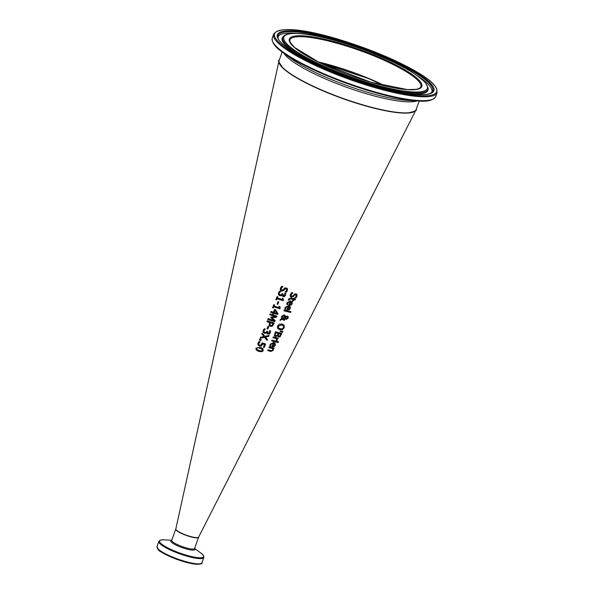 <?xml version="1.0" encoding="UTF-8"?>
<svg xmlns="http://www.w3.org/2000/svg" width="594" height="594" viewBox="0 0 594 594"><rect width="100%" height="100%" fill="white"/><g stroke="black" fill="none" stroke-linecap="round" stroke-linejoin="round"><path stroke-width="0.89" d="M264.508 344.557A39.011 7.655 -160.3 0 1 262.689 343.985L261.449 345.946L259.504 346.064L258.041 344.928L257.996 343.109L259.081 341.557A39.167 7.685 19.7 0 0 260.083 341.899L258.806 343.406L258.858 344.483L259.868 345.188L261.018 345.151L262.117 342.864A39.13 7.677 19.7 0 0 265.644 343.963L264.204 347.505A38.625 7.581 -160.3 0 1 263.409 347.267L264.449 344.483A38.766 7.603 -160.3 0 1 262.63 343.919L261.39 345.879L259.444 345.998L257.982 344.862M265.563 343.941L264.144 347.438A38.38 7.529 -160.3 0 1 263.424 347.223M260.009 341.869L258.746 343.332L258.939 344.594M292.812 292.864L291.157 294.639L291.661 296.369L292.976 295.827L294.743 293.815L296.852 294.149L296.993 296.287L295.805 298.106A45.976 9.021 -160.3 0 1 294.802 297.869L296.243 296.168L295.79 294.594L294.453 295.196L293.577 296.436L291.431 297.297L290.288 296.339L290.377 294.49L291.751 292.515A46.555 9.133 19.7 0 0 292.835 292.805L291.097 294.565L291.602 296.295M291.661 296.369L291.149 296.042M296.822 294.112L296.933 296.213L295.745 298.039A45.731 8.969 -160.3 0 1 294.824 297.817M296.183 294.81L294.394 295.121L293.525 296.361L291.379 297.23L290.228 296.272M290.525 296.725L290.288 296.339M296.154 294.773L295.73 294.527M290.199 301.7L287.8 302.843L287.719 304.663A44.877 8.806 -160.3 0 1 286.813 304.425L287.073 302.658L290.592 300.891L292.01 301.7L292.241 303.772L291.142 305.049L289.278 305.175A44.862 8.799 -160.3 0 1 288.833 305.056L290.139 301.633L287.741 302.777L287.659 304.596A44.632 8.754 -160.3 0 1 286.813 304.373M291.988 301.67L292.181 303.705L291.082 304.974L289.219 305.101A44.624 8.754 -160.3 0 1 288.855 305.012M291.557 302.435L290.763 301.797L289.724 304.351L290.86 304.388L291.602 303.564L291.439 302.242M291.617 302.502L290.815 301.863L289.783 304.425M294.067 298.916A45.82 8.984 19.7 0 0 295.433 299.242L295.099 300.059A45.701 8.962 -160.3 0 1 293.74 299.732L293.132 301.232A45.493 8.925 -160.3 0 1 292.463 301.069L293.072 299.569A45.701 8.962 -160.3 0 1 290.77 298.982L289.775 298.849L289.07 300.193A45.493 8.925 -160.3 0 1 288.328 299.992L288.55 299.049L290.726 298.069A45.82 8.984 19.7 0 0 293.406 298.752L293.629 298.203A45.894 9.007 19.7 0 0 294.29 298.366L294.067 298.916L294.216 298.351M295.352 299.22L295.04 299.985A45.456 8.917 -160.3 0 1 293.681 299.666L293.072 301.165A45.248 8.873 -160.3 0 1 292.486 301.024M289.07 300.193L289.011 300.126A45.248 8.873 -160.3 0 1 288.328 299.94M289.775 298.849L289.026 300.074M293.072 299.569L293.013 299.502A45.456 8.917 -160.3 0 1 290.718 298.916L289.724 298.775M288.298 306.378L285.9 307.521L285.818 309.34A44.223 8.672 -160.3 0 1 284.92 309.103L285.179 307.328L288.691 305.568L290.117 306.37L290.347 308.449L289.248 309.719L287.385 309.845A44.208 8.672 -160.3 0 1 286.939 309.734L288.238 306.311L285.848 307.447L285.759 309.274A43.978 8.628 -160.3 0 1 284.92 309.043M290.087 306.341L290.288 308.375L289.189 309.652L287.325 309.778A43.963 8.62 -160.3 0 1 286.961 309.682M289.664 307.105L288.862 306.467L287.823 309.029L288.959 309.066L289.701 308.241L289.545 306.92M289.724 307.18L288.922 306.541L287.882 309.095M285.603 316.595L287.37 316.067L288.194 316.751L288.135 318.124L286.167 319.453L285.402 318.993L285.09 317.82L282.907 318.948L284.734 319.498L284.392 320.344A42.768 8.39 -160.3 0 1 283.977 320.248L282.232 319.297L279.997 320.411L280.442 319.305L281.742 318.674L281.459 316.416L284.207 314.917L285.603 316.595L285.127 315.466M282.232 319.297L280.041 320.292M284.392 320.344L284.333 320.277A42.523 8.338 -160.3 0 1 283.917 320.173L282.172 319.223M284.652 319.483L284.333 320.277M282.907 318.948L285.09 317.82M288.016 316.468L288.075 318.05L286.108 319.379L285.343 318.919M285.127 316.929L283.999 315.8L282.024 316.78L282.217 318.332L285.127 316.929M284.86 316.364L284.051 315.867L282.083 316.847L282.276 318.399M285.811 318.265L286.427 318.584L287.615 317.968L287.065 316.929L285.506 317.419L285.811 318.265L285.506 317.419M287.555 317.901L287.006 316.854L287.481 317.129L286.367 316.884M286.427 316.958L285.558 317.486M290.852 311.612L290.54 312.377A43.726 8.576 -160.3 0 1 283.925 310.714M290.6 312.451A43.971 8.628 -160.3 0 1 283.91 310.766L284.236 309.949A44.09 8.65 19.7 0 0 290.934 311.635L290.54 312.377M277.658 335.759A40.333 7.915 -160.3 0 0 277.688 335.766L275.623 336.635L274.428 335.58L275.408 331.719A41.023 8.049 19.7 0 0 281.801 333.323L280.168 336.672L278.735 337.073L277.747 335.833A40.578 7.96 -160.3 0 1 277.717 335.825L275.571 336.568L274.376 335.506M274.658 336.018L274.428 335.58M281.742 333.249L280.108 336.598L278.675 336.998L278.022 336.627M277.168 335.462L278.126 333.331A40.659 7.974 -160.3 0 1 275.742 332.714L275.141 334.949L275.95 335.729L277.168 335.462M278.185 333.397A40.904 8.026 -160.3 0 1 275.802 332.781L275.742 332.714M275.802 332.781L275.2 335.016L275.95 335.729M279.774 335.974L280.687 333.947A40.659 7.974 -160.3 0 1 278.838 333.509L278.252 335.521L278.98 336.145L279.774 335.974M280.747 334.014A40.904 8.026 -160.3 0 1 278.898 333.576L278.838 333.509M278.898 333.576L278.311 335.588L278.98 336.145M283.999 325.081L284.184 327.613L282.492 329.499L279.729 329.685L277.561 328.267M283.39 325.868L281.682 324.866L278.267 326.151L278.512 327.955M283.316 325.764L281.742 324.94L278.319 326.217L278.541 327.985L280.153 328.861L282.284 328.794L283.524 327.524L283.449 325.935M284.029 325.111L284.244 327.68L282.551 329.566L279.789 329.752L277.613 328.334L277.569 326.009L279.306 324.168L282.105 324.042L284.177 325.341M276.5 342.159A39.724 7.796 -160.3 0 1 271.673 340.934L272 340.117A39.843 7.819 19.7 0 0 276.826 341.342L276.44 342.092A39.479 7.744 -160.3 0 1 271.688 340.882M276.745 341.327L276.44 342.092M282.841 331.303L282.477 332.202L280.182 331.474M282.536 332.276L280.16 331.519L280.405 330.932L282.922 331.311L282.477 332.202M274.272 346.569L272.416 346.71A39.018 7.655 -160.3 0 1 271.978 346.599L273.337 343.243L270.946 344.386L270.857 346.213A39.026 7.655 -160.3 0 1 269.966 345.968L270.218 344.201L273.73 342.426L275.141 343.228L275.371 345.292L274.272 346.569L272.356 346.636A38.773 7.603 -160.3 0 1 271.993 346.547M275.111 343.191L275.312 345.225L274.213 346.502M273.337 343.243L270.886 344.32L270.805 346.139A38.781 7.611 -160.3 0 1 269.966 345.916M274.747 344.03L273.953 343.399L272.913 345.96L273.99 345.916L274.732 345.092L274.577 343.77M272.913 345.96L273.901 343.332L274.688 343.963M277.004 340.622A39.687 7.789 -160.3 0 1 276.255 340.436L276.418 338.61A40.177 7.885 -160.3 0 1 272.98 337.711L273.307 336.895A40.295 7.908 19.7 0 0 278.133 338.127L277.747 338.87A39.932 7.833 -160.3 0 1 277.034 338.706L277.064 340.689A39.932 7.833 -160.3 0 1 276.232 340.488L276.255 340.451M278.059 338.105L277.747 338.87M276.418 338.61L276.358 338.535A39.932 7.833 -160.3 0 1 272.995 337.667M277.806 338.944A40.177 7.885 -160.3 0 1 277.094 338.773L277.034 338.706M277.094 338.773L277.064 340.689M272.579 348.559A38.781 7.611 -160.3 0 1 268.956 347.624L269.29 346.807A38.9 7.633 19.7 0 0 274.109 348.032L273.775 348.849A38.781 7.611 -160.3 0 1 273.255 348.723L273.314 350.349L270.894 351.433A38.365 7.529 -160.3 0 1 267.746 350.608L268.08 349.792A38.476 7.551 19.7 0 0 270.849 350.519L271.978 350.623L272.646 349.955L272.52 348.485A38.543 7.559 -160.3 0 1 268.978 347.572M273.255 348.723L273.255 350.274L270.834 351.358A38.12 7.477 -160.3 0 1 267.768 350.564M273.775 348.849L273.723 348.775A38.543 7.559 -160.3 0 1 273.195 348.648M274.027 348.01L273.723 348.775M278.371 341.639L278.014 342.515A39.471 7.744 -160.3 0 1 277.279 342.352M278.074 342.589A39.716 7.789 -160.3 0 1 277.257 342.404L277.636 341.476A39.85 7.819 19.7 0 0 278.452 341.661L278.014 342.515M284.645 296.443L283.16 296.644L282.12 294.973A45.894 8.999 -160.3 0 1 282.053 294.951L281.252 295.678L279.796 295.723L278.452 294.639L278.452 292.835L279.603 291.216A46.258 9.073 19.7 0 0 280.591 291.543L279.291 293.05L279.284 294.156L280.219 294.862L281.378 294.795L282.165 293.54A46.072 9.036 19.7 0 0 282.93 293.778L283.427 295.73L284.303 295.619L284.89 293.094A46.235 9.073 19.7 0 0 285.848 293.384L285.58 295.196L284.645 296.443L282.432 296.154M285.796 293.317L285.521 295.129L284.593 296.376M282.12 294.973L282.061 294.906A45.649 8.955 -160.3 0 1 281.994 294.884L281.192 295.612L279.737 295.649L278.4 294.565M278.705 295.01L278.452 294.639M282.855 293.755L283.368 295.663M283.427 295.73L282.855 295.367M280.568 291.602L279.232 292.976L279.225 294.089M286.553 288.936L286.07 288.61L284.667 289.122L283.769 290.332L281.511 291.06L280.271 289.991M287.214 288.261L287.399 290.444L286.182 292.233A46.139 9.051 -160.3 0 1 285.187 291.936M282.922 286.672L281.207 288.372L281.786 290.191L283.167 289.738L284.994 287.793L287.244 288.298L287.459 290.518L286.241 292.307A46.384 9.096 -160.3 0 1 285.165 291.981L286.657 290.34L286.13 288.684L284.726 289.196L283.828 290.407L281.571 291.134L280.331 290.065L280.375 288.172L281.786 286.234A46.971 9.214 19.7 0 0 282.944 286.612L281.148 288.305L281.727 290.124M281.786 290.191L281.237 289.82M286.531 288.899L286.07 288.61M280.591 290.481L280.331 290.065M277.866 304.351A44.557 8.739 -160.3 0 1 277.027 304.083L278.022 301.641A44.899 8.806 19.7 0 0 278.853 301.908L277.806 304.284A44.312 8.695 -160.3 0 1 277.042 304.039M278.779 301.886L277.806 304.284M283.412 300.007L283.152 300.638A44.973 8.821 -160.3 0 1 276.967 298.693L276.5 299.836A44.81 8.791 -160.3 0 1 275.861 299.628M283.026 298.351L283.427 299.97M283.487 300.037L283.212 300.713A45.218 8.873 -160.3 0 1 277.019 298.76L276.559 299.911A45.055 8.836 -160.3 0 1 275.839 299.673L277.123 296.525A45.5 8.925 19.7 0 0 277.836 296.762L277.361 297.928A45.337 8.895 19.7 0 0 281.987 299.406L282.462 298.233A45.5 8.925 19.7 0 0 283.086 298.418L283.487 300.037L282.989 299.703M277.762 296.733L277.361 297.928M273.106 313.097A43.273 8.487 -160.3 0 1 270.701 312.31L271.042 311.479A43.392 8.509 19.7 0 0 273.44 312.266L274.599 309.415A43.793 8.591 19.7 0 0 275.571 309.726L277.918 313.699L277.591 314.501A43.273 8.487 -160.3 0 1 273.849 313.342L273.537 314.107A43.169 8.465 -160.3 0 1 272.787 313.87L273.047 313.031A43.028 8.442 -160.3 0 1 270.716 312.266M273.537 314.107L273.478 314.04A42.924 8.42 -160.3 0 1 272.809 313.825M273.849 313.342L273.478 314.04M277.591 314.501L277.539 314.426A43.028 8.442 -160.3 0 1 273.789 313.268M277.918 313.699L277.539 314.426M275.557 309.719L277.858 313.632M276.863 313.342L275.007 310.268L274.19 312.511A43.392 8.509 19.7 0 0 276.863 313.342M275.067 310.335L274.19 312.511M280.138 308.086L279.878 308.717A43.837 8.598 -160.3 0 1 273.686 306.756L273.218 307.907A43.674 8.568 -160.3 0 1 272.579 307.692M279.752 306.422L280.153 308.041M280.212 308.115L279.937 308.783A44.082 8.65 -160.3 0 1 273.745 306.831L273.277 307.974A43.919 8.613 -160.3 0 1 272.557 307.737L273.841 304.588A44.364 8.702 19.7 0 0 274.554 304.826L274.079 305.999A44.201 8.672 19.7 0 0 278.712 307.477L279.187 306.304A44.364 8.702 19.7 0 0 279.811 306.497L280.212 308.115L279.715 307.774M274.48 304.804L274.079 305.999M275.668 316.661A42.931 8.42 -160.3 0 1 269.706 314.746L270.032 313.951A43.043 8.442 19.7 0 0 276.93 316.142L276.455 317.315L271.993 317.753L275.163 320.485L274.68 321.681A42.263 8.294 -160.3 0 1 267.783 319.483L268.132 318.622A42.382 8.316 19.7 0 0 274.094 320.537L270.753 317.567L270.961 317.062L275.609 316.595A42.686 8.375 -160.3 0 1 269.728 314.701M274.68 321.681L274.621 321.614A42.018 8.242 -160.3 0 1 267.797 319.438M275.104 320.433L274.621 321.614M271.993 317.753L276.455 317.315M274.094 320.537L270.745 317.582M276.849 316.119L276.396 317.248M274.072 322.965L272.327 326.106L270.389 326.381L269.089 325.334M269.505 322.512A41.959 8.234 -160.3 0 1 266.899 321.651L267.248 320.79A42.077 8.257 19.7 0 0 274.146 322.988L272.386 326.18L270.441 326.448L269.149 325.401L269.453 322.438A41.714 8.182 -160.3 0 1 266.921 321.606M273.025 323.611A41.959 8.234 -160.3 0 1 270.292 322.765L269.914 324.859L270.782 325.542L272.007 325.401L272.965 323.544A41.714 8.182 -160.3 0 1 270.233 322.691L270.047 325.081M266.862 332.551A40.6 7.967 -160.3 0 1 266.795 332.529L265.993 333.256L264.53 333.286L263.179 332.195L263.172 330.383L264.33 328.772A40.971 8.034 19.7 0 0 265.325 329.106L264.018 330.606L264.011 331.719L264.954 332.432L266.119 332.373L266.906 331.11A40.786 7.997 19.7 0 0 267.679 331.355L268.176 333.316L269.052 333.204L269.639 330.68A40.941 8.034 19.7 0 0 270.604 330.977L270.337 332.788L269.401 334.028L267.434 333.962L266.803 332.484A40.355 7.915 -160.3 0 1 266.736 332.462L265.934 333.189L264.471 333.219L263.12 332.12M270.545 330.903L270.277 332.714L269.342 333.962M269.401 334.028L267.203 333.769M263.432 332.566L263.179 332.195M267.597 331.333L268.117 333.249M268.176 333.316L267.604 332.944M265.303 329.165L263.959 330.539L263.951 331.645M268.77 326.544L267.79 328.942A40.838 8.012 -160.3 0 1 267.025 328.697M267.849 329.009A41.083 8.056 -160.3 0 1 267.01 328.742L268.005 326.299A41.424 8.123 19.7 0 0 268.844 326.566L267.79 328.942M260.736 340.555A39.36 7.722 -160.3 0 1 259.385 340.102L259.808 339.07A39.501 7.752 19.7 0 0 261.16 339.523L260.677 340.488A39.115 7.67 -160.3 0 1 259.407 340.058M261.078 339.493L260.677 340.488M264.53 337.362L260.157 338.209L260.558 337.229L263.996 336.59L261.85 334.058L262.229 333.13L264.894 336.345L269.112 335.41L268.711 336.39L265.421 337.11L267.449 339.501L267.077 340.429L264.471 337.295L260.246 338.112M269.015 335.432L268.651 336.323L265.362 337.043L267.397 339.434L267.018 340.355M263.996 336.59L261.85 334.058M262.919 348.626L263.097 350.408C263.135 351.633 261.672 351.952 258.702 351.358L256.163 349.963M258.761 351.433L256.192 350L255.94 348.151L260.432 347.297L262.949 348.663L263.157 350.475L258.702 351.358M259.118 350.549L261.315 350.98L262.399 350.245L262.073 349.064L257.878 347.705L256.727 348.418L257.083 349.621L259.118 350.549M262.244 349.227L257.818 347.639L256.667 348.351L257.024 349.554M416.127 109.571A72.765 14.271 -160.3 0 1 415.949 110.009A72.765 14.271 -160.3 0 1 353.007 102.086A72.765 14.271 -160.3 0 1 281.103 66.164A72.765 14.271 -160.3 0 1 278.987 60.967A72.765 14.271 -160.3 0 1 279.128 60.514M278.987 60.967L175.809 528.95A12.125 2.376 19.7 0 0 186.442 535.216A12.125 2.376 19.7 0 0 198.634 537.125L415.949 110.009M384.637 85.833A69.854 13.699 19.7 0 0 318.525 62.162M279.663 63.736A72.52 14.226 19.7 0 0 342.79 98.545A72.52 14.226 19.7 0 0 413.669 111.717M318.748 62.273A69.609 13.655 -160.3 0 1 384.4 85.781M198.582 537.288L194.572 548.485A12.125 2.376 -160.3 0 1 182.351 546.636A12.125 2.376 -160.3 0 1 171.74 540.302L175.742 529.113A12.125 2.376 19.7 0 0 186.36 535.439A12.125 2.376 19.7 0 0 198.582 537.288L198.611 537.162M157.417 548.165A23.136 4.537 19.7 0 0 177.695 559.645A23.136 4.537 19.7 0 0 200.653 563.639M156.994 546.651L158.643 550.022C158.316 550.816 163.981 553.771 175.624 558.895C198.403 567.367 203.534 563.312 201.938 562.741A23.864 4.685 -160.3 0 1 177.888 559.103A23.864 4.685 -160.3 0 1 156.994 546.651L158.88 541.394A23.864 4.685 19.7 0 0 179.774 553.846A23.864 4.685 19.7 0 0 203.816 557.484L203.051 555.004L200.824 553.014A23.389 4.589 -160.3 0 1 202.948 554.907A23.389 4.589 -160.3 0 1 177.205 552.071A23.389 4.589 -160.3 0 1 164.033 539.842C161.249 539.798 159.534 540.31 158.88 541.394M171.711 540.406A12.764 2.502 19.7 0 0 181.964 547.579A12.764 2.502 19.7 0 0 194.55 548.604M385.409 86.019A69.609 13.655 19.7 0 0 317.812 61.813M418.97 81.601A69.609 13.655 -160.3 0 1 420.901 86.895L419.468 88.38L416.327 89.367L407.491 89.612L370.782 82.18L319.691 62.734L294.282 47.268L289.983 41.988L289.827 39.969A69.609 13.655 -160.3 0 1 349.361 46.971A69.609 13.655 -160.3 0 1 418.97 81.601M416.171 109.459A72.765 14.271 -160.3 0 1 342.857 98.366A72.765 14.271 -160.3 0 1 279.165 60.402C277.539 59.801 278.853 62.377 283.093 68.147C293.785 77.591 313.157 87.541 341.201 97.98C370.715 108.405 393.02 113.395 408.108 112.949C414.79 111.42 417.478 110.254 416.171 109.459L419.186 101.047M283.932 53.289A72.765 14.271 19.7 0 0 346.799 87.348A72.765 14.271 19.7 0 0 417.003 100.928M419.876 81.118A70.337 13.796 19.7 0 0 309.073 36.39A70.337 13.796 19.7 0 0 337.867 70.775A70.337 13.796 19.7 0 0 419.876 81.118M425.222 82.648A76.188 14.947 -160.3 0 1 336.397 71.443A76.188 14.947 -160.3 0 1 305.197 34.2A76.188 14.947 -160.3 0 1 425.222 82.648M434.259 85.224A86.078 16.884 -160.3 0 1 333.902 72.565A86.078 16.884 -160.3 0 1 298.656 30.494A86.078 16.884 -160.3 0 1 434.259 85.224M273.641 34.17A86.806 17.026 19.7 0 0 349.621 79.462A86.806 17.026 19.7 0 0 437.087 92.694L436.597 88.432L434.57 85.432C416.966 62.541 287.303 14.598 273.641 34.17L272.252 38.046C271.688 42.456 275.178 47.238 282.714 52.391A86.33 16.936 19.7 0 0 418.51 101.01C427.606 101.812 433.338 100.334 435.706 96.57A86.806 17.026 -160.3 0 1 348.24 83.338A86.806 17.026 -160.3 0 1 272.252 38.046M431.534 84.445A83.101 16.298 19.7 0 0 300.631 31.608A83.101 16.298 19.7 0 0 334.652 72.23A83.101 16.298 19.7 0 0 431.534 84.445M418.51 101.01L407.952 100.438A74.198 14.553 -160.3 0 1 291.238 58.65L282.714 52.391M283.368 36.39A77.101 15.125 19.7 0 0 350.297 77.591A77.101 15.125 19.7 0 0 428.163 88.239L425.646 82.915C410.58 68.577 393.042 61.739 368.963 51.76C330.175 36.999 290.013 28.46 283.368 36.39L282.751 37.125A77.435 15.192 19.7 0 0 298.582 55.049M404.566 92.991A77.435 15.192 19.7 0 0 428.177 89.189L428.163 88.239M430.561 84.719A82.232 16.127 -160.3 0 1 431.942 92.33C429.106 95.018 420.455 95.315 405.992 93.221C389.256 90.503 370.077 85.261 348.478 77.502C310.194 63.996 277.569 44.55 277.851 37.162A82.232 16.127 -160.3 0 1 344.565 42.62A82.232 16.127 -160.3 0 1 430.561 84.719M431.422 92.746A81.63 16.016 19.7 0 0 429.603 85.699A81.63 16.016 19.7 0 0 418.169 76.314M298.656 33.524A81.63 16.016 19.7 0 0 277.985 37.808M201.938 562.741L203.816 557.484M171.755 540.265L164.033 539.842M194.587 548.44L200.824 553.014M384.608 85.826L368.503 78.556L318.555 62.177M282.172 51.99L279.165 60.402M437.087 92.694L435.706 96.57"/></g></svg>
